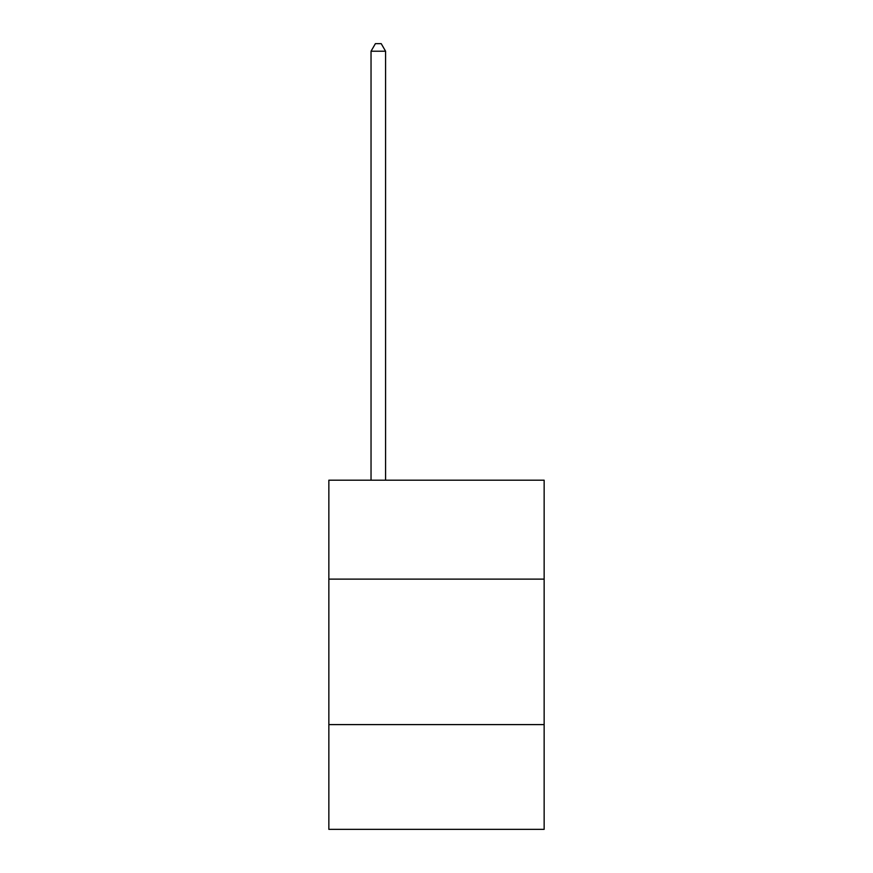 <?xml version="1.0" encoding="UTF-8"?>
<svg xmlns="http://www.w3.org/2000/svg" width="873" height="873" viewBox="0 0 873 873"><rect width="100%" height="100%" fill="white"/><g stroke="black" fill="none" stroke-linecap="round" stroke-linejoin="round"><path stroke-width="1.31" d="M544.152 579.126L544.152 480.205L328.848 480.205L328.848 579.126L544.152 579.126L544.152 829.35L328.848 829.35L328.848 579.126M544.152 724.601L328.848 724.601M385.582 480.205L385.582 51.212L371.036 51.212L371.036 480.205M371.036 51.212L375.401 43.65L381.217 43.65L385.582 51.212"/></g></svg>
